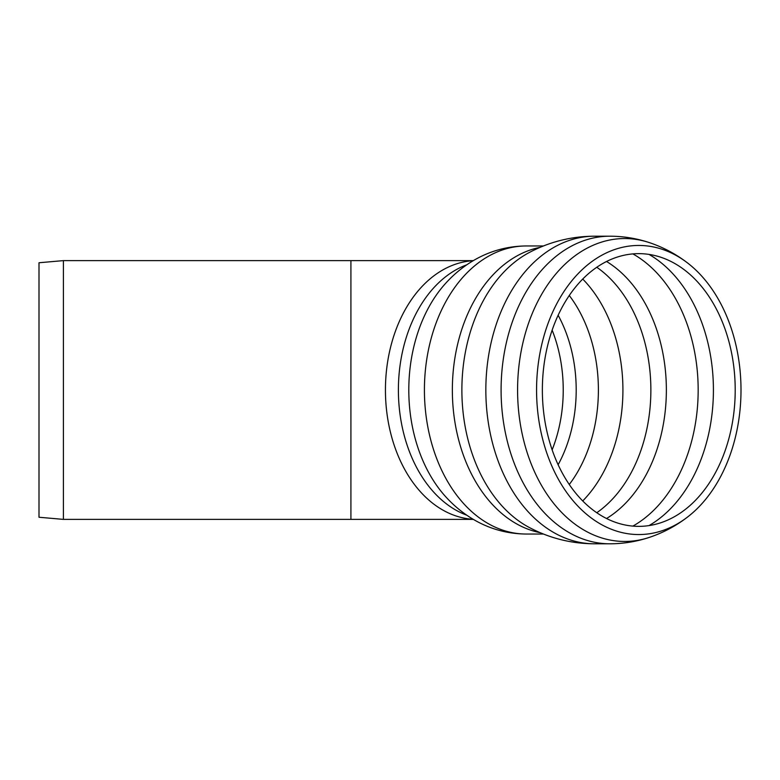 <?xml version="1.0" encoding="UTF-8"?>
<svg xmlns="http://www.w3.org/2000/svg" width="780" height="780" viewBox="0 0 780 780"><rect width="100%" height="100%" fill="white"/><g stroke="black" fill="none" stroke-linecap="round" stroke-linejoin="round"><path stroke-width="1.17" d="M63.414 390L63.414 260.618L350.912 260.618L350.912 519.383L63.414 519.383L63.414 390M63.414 519.383L39 517.247L39 262.753L63.414 260.618M638.781 526.364A136.364 96.428 -90 0 1 546.039 352.697A136.364 96.428 -90 0 1 689.52 274.043A136.364 96.428 -90 0 1 689.52 505.957A136.364 96.428 -90 0 1 638.781 526.364M638.781 534.553A144.553 102.219 -90 0 1 539.692 354.549A144.553 102.219 -90 0 1 687.385 262.831A144.553 102.219 -90 0 1 741 389.981A144.553 102.219 -90 0 1 687.404 517.15A144.553 102.219 -90 0 1 638.781 534.553M552.142 449.855A122.06 86.307 90 0 0 552.142 330.145M473.158 519.275A129.382 91.494 -90 0 1 385.437 390A129.382 91.494 -90 0 1 473.158 260.725M649.018 254.407A146.474 103.574 -90 0 1 713.417 390A146.474 103.574 -90 0 1 649.018 525.593M632.873 253.89A146.474 103.574 -90 0 1 698.168 390A146.474 103.574 -90 0 1 632.873 526.11M606.548 261.485A139.922 98.933 -90 0 1 666.364 390A139.922 98.933 -90 0 1 606.548 518.515M596.768 267.257A136.714 96.671 -90 0 1 650.871 390A136.714 96.671 -90 0 1 596.768 512.743M582.728 279.045A136.714 96.671 -90 0 1 582.728 500.955M569.273 295.493A129.022 91.231 -90 0 1 569.273 484.507M558.129 315.266A122.06 86.307 -90 0 1 558.129 464.734M648.872 537.537A151.457 107.094 -90 0 1 624.683 541.457A151.457 107.094 -90 0 1 518.281 372.733A151.457 107.094 -90 0 1 648.941 242.482M687.414 517.15C675.704 526.11 662.864 532.916 648.872 537.547C636.197 541.691 623.181 543.777 609.843 543.797A153.797 108.752 -90 0 1 501.092 390A153.797 108.752 -90 0 1 609.901 236.203M594.769 236.203C571.496 236.252 549.568 241.742 529.015 252.652L529.035 252.642A146.825 103.818 -90 0 0 461.877 389.971A146.825 103.818 -90 0 0 529.015 527.348C549.471 538.21 571.292 543.699 594.457 543.797L594.769 543.797A153.797 108.752 -90 0 1 594.594 543.797A153.797 108.752 -90 0 1 485.842 390A153.797 108.752 -90 0 1 594.594 236.203A153.797 108.752 -90 0 1 594.828 236.203M540.023 532.633A144.037 101.848 -90 0 1 452.351 390A144.037 101.848 -90 0 1 540.023 247.367M543.426 534.037L526.266 534.037A144.037 101.848 -90 0 1 424.418 390A144.037 101.848 -90 0 1 526.266 245.963L543.426 245.963M445.302 496.285L445.165 496.139A135.242 95.638 -90 0 1 445.165 283.861C453.258 274.804 462.413 267.189 472.66 261.017C489.216 251.131 507.078 246.109 526.266 245.963M466.713 515.17A129.382 91.494 -90 0 1 398.395 390A129.382 91.494 -90 0 1 466.713 264.829M473.343 260.618L350.912 260.618M473.343 519.383L350.912 519.383M687.414 262.85C675.704 253.88 662.864 247.084 648.872 242.453C636.197 238.309 623.181 236.223 609.843 236.203L594.594 236.203M609.843 543.797L594.594 543.797M445.165 496.139C453.258 505.196 462.413 512.811 472.66 518.983C489.216 528.869 507.078 533.89 526.266 534.037"/></g></svg>
